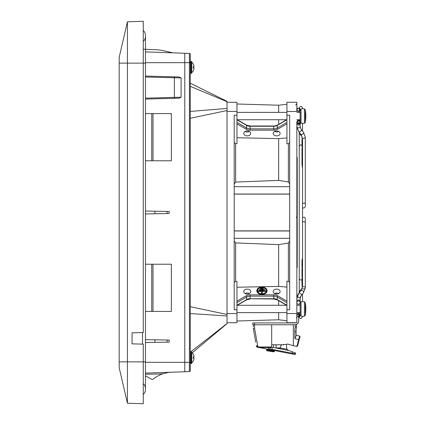 <?xml version="1.0" encoding="UTF-8"?>
<svg xmlns="http://www.w3.org/2000/svg" width="425" height="425" viewBox="0 0 425 425"><rect width="100%" height="100%" fill="white"/><g stroke="black" fill="none" stroke-linecap="round" stroke-linejoin="round"><path stroke-width="0.64" d="M191.76 62.108A6.975 6.975 0 0 1 193.518 64.467L193.518 64.547A6.975 6.943 68.3 0 1 194.023 66.231A6.97 6.322 163.2 0 1 194.055 66.544A6.97 2.816 172.3 0 1 194.023 66.688L193.093 66.757L193.518 66.677L193.518 68.048L194.023 68.037A6.97 2.816 7.7 0 1 194.055 68.181A6.97 2.816 7.7 0 0 194.023 68.037L193.603 68M193.603 66.73L194.023 66.688A6.97 2.816 172.3 0 0 194.055 66.544A6.97 6.322 163.2 0 0 194.023 66.231M194.023 68.499A6.97 6.322 16.8 0 0 194.055 68.181A6.97 6.322 16.8 0 1 194.023 68.499A6.975 6.943 111.7 0 1 193.518 70.178L193.518 70.258A6.975 6.975 0 0 1 191.76 72.617M191.76 67.362L191.76 72.967L191.393 73.334L191.393 61.391L191.76 61.758L191.76 67.362M193.093 67.968L193.518 68.048L193.093 67.968M145.467 51.887L189.407 53.422A0.919 0.919 0 0 1 190.294 54.342L190.294 370.658A0.919 0.919 0 0 1 189.407 371.578L184.779 371.737L184.779 362.366L189.407 362.366L189.407 371.578A0.919 0.919 0 0 0 190.294 370.658A0.919 0.919 0 0 1 189.407 371.578M191.76 352.383A6.975 6.975 0 0 1 193.518 354.742L193.518 354.822A6.975 6.943 68.3 0 1 194.023 356.501A6.97 6.322 163.2 0 1 194.055 356.819A6.97 2.816 172.3 0 1 194.023 356.963L193.093 357.032L193.518 356.952L193.518 358.323L194.023 358.312A6.97 2.816 7.7 0 1 194.055 358.456A6.97 2.816 7.7 0 0 194.023 358.312L193.603 358.27M193.603 357L194.023 356.963A6.97 2.816 172.3 0 0 194.055 356.819A6.97 6.322 163.2 0 0 194.023 356.501M194.023 358.769A6.97 6.322 16.8 0 0 194.055 358.456A6.97 6.322 16.8 0 1 194.023 358.769A6.975 6.943 111.7 0 1 193.518 360.453L193.518 360.533A6.975 6.975 0 0 1 191.76 362.892M191.76 357.638L191.76 363.242L191.393 363.609L191.393 351.666L191.76 352.033L191.76 357.638M193.093 358.243L193.518 358.323L193.093 358.243M184.779 53.263L184.779 362.366L184.779 62.634L189.407 62.634L189.407 362.366L190.294 362.366M192.233 352.835L227.035 323.648L227.035 101.352L190.294 83.22M190.294 306.707L227.035 314.463M190.294 118.293L227.035 110.537M236.959 320.997L278.662 319.791L278.662 312.625M278.662 305.277L278.662 300.661M249.385 293.537A3.49 2.47 0 0 0 247.244 293.022A3.49 2.47 0 0 0 245.103 293.537M278.784 293.537A3.49 2.47 0 0 0 276.638 293.022A3.49 2.47 0 0 0 274.497 293.537M278.662 124.339L278.662 119.723M278.662 112.375L278.662 105.209L236.959 104.003M236.959 287.247L278.662 286.392L286.928 287.077M276.638 289.122A3.49 2.47 180 0 1 280.128 291.592A3.49 2.47 180 0 1 276.638 294.058A3.49 2.47 180 0 1 273.147 291.592A3.49 2.47 180 0 1 276.638 289.122M247.244 289.122A3.49 2.47 180 0 1 250.734 291.592A3.49 2.47 180 0 1 247.244 294.058A3.49 2.47 180 0 1 243.753 291.592A3.49 2.47 180 0 1 247.244 289.122M267.086 290.748A5.143 3.639 180 0 1 267.086 290.812A5.143 3.639 180 0 1 261.943 294.451A5.143 3.639 180 0 1 256.796 290.812A5.143 3.639 180 0 1 256.801 290.748M289.685 241.15L288.384 243.063L278.662 244.603L235.625 242.919L234.202 240.996M278.662 286.392L278.662 244.603M286.928 111.456L296.847 111.456L296.847 102.271L286.928 102.271L286.928 115.26L289.685 115.26L289.685 309.74L286.928 309.74L286.928 281.207L288.384 281.329L289.685 282.407M289.685 238.319L234.202 238.319M227.035 102.271L236.959 102.271L236.959 115.26L234.202 115.26L234.202 309.74L236.959 309.74L236.959 281.382L235.625 281.414L234.202 282.498M286.928 137.923L278.662 138.608L278.662 180.397L235.625 182.081L234.202 184.004M234.202 142.502L235.625 143.586L236.959 143.618L236.959 115.26M278.662 138.608L236.959 137.753M289.685 183.85L288.384 181.937L278.662 180.397M286.928 115.26L286.928 143.793L288.384 143.671L289.685 142.593M289.685 194.129L234.202 194.129M289.685 230.871L234.202 230.871M289.685 186.681L234.202 186.681M289.685 194.034L234.202 194.034M289.685 230.966L234.202 230.966M261.943 287.045A5.143 3.639 0 0 0 256.796 290.679A5.143 3.639 0 0 0 261.943 294.318A5.143 3.639 0 0 0 267.086 290.679A5.143 3.639 0 0 0 261.943 287.045M261.943 287.566A4.409 3.118 180 0 1 266.353 290.679A4.409 3.118 180 0 1 261.943 293.797A4.409 3.118 180 0 1 257.534 290.679A4.409 3.118 180 0 1 261.943 287.566M266.348 290.748A4.409 3.118 0 0 0 261.943 287.693A4.409 3.118 0 0 0 257.534 290.748M261.577 291.433L258.081 291.433L261.577 291.306L261.577 293.25L262.31 293.25L262.31 291.306L265.8 291.306L265.8 290.785L258.081 290.785L258.081 291.306M265.8 291.306L262.31 291.433M262.31 293.25L261.577 293.25M263.229 288.708L260.658 288.835L263.229 288.708L263.229 288.187L260.658 288.187L260.658 288.708M264.515 290.004L259.372 290.137L264.515 290.004L264.515 289.483L259.372 289.483L259.372 290.004M286.928 313.544L286.928 322.729L296.847 322.729L296.847 313.544L286.928 313.544L286.928 309.74M247.244 135.878A3.49 2.47 0 0 1 243.753 133.407A3.49 2.47 0 0 1 247.244 130.942A3.49 2.47 0 0 1 250.734 133.407A3.49 2.47 0 0 1 247.244 135.878M276.638 135.878A3.49 2.47 0 0 1 273.147 133.407A3.49 2.47 0 0 1 276.638 130.942A3.49 2.47 0 0 1 280.128 133.407A3.49 2.47 0 0 1 276.638 135.878M245.103 131.463A3.49 2.47 180 0 0 247.244 131.978A3.49 2.47 180 0 0 249.385 131.463M274.497 131.463A3.49 2.47 180 0 0 276.638 131.978A3.49 2.47 180 0 0 278.784 131.463M236.959 309.74L236.959 322.729L227.035 322.729M296.847 123.314L296.847 315.292L297.617 313.894L298.504 313.634L300.156 315.292L298.504 313.634M296.847 197.869L296.847 210.896M296.847 157.383L297.213 157.383L297.213 267.617L296.847 267.617M296.267 317.661L296.847 317.661M305.782 306.988L305.782 306.988A34.34 33.819 90 0 0 305.559 304.55L305.559 304.465A34.722 34.722 0 0 0 305.283 302.706L304.428 301.803A7.347 7.347 0 0 0 301.033 301.803L301.033 316.099A1.137 1.137 0 0 1 300.156 314.994L300.156 312.625L300.156 314.994L300.156 312.625L296.847 312.625M298.685 316.933L299.625 316.508L300.14 315.515L300.156 302.908L300.146 315.478L299.359 316.705L297.909 316.832L296.847 315.292M305.782 310.914L305.782 310.914A34.34 33.819 90 0 1 305.559 313.353L305.559 313.438A34.722 34.722 0 0 1 305.283 315.196A1.137 1.137 0 0 1 304.428 316.099L304.428 301.803L305.283 302.706L305.283 315.196M305.809 310.234L305.809 310.234A34.436 31.328 24.7 0 1 305.788 310.84M305.782 309.857L305.782 308.045M296.847 305.277L300.156 305.277L300.156 302.908L301.033 301.803M305.788 307.062A34.436 31.328 155.3 0 1 305.809 307.668M305.782 114.086L305.782 114.086A34.34 33.819 90 0 0 305.559 111.647L305.559 111.562A34.722 34.722 0 0 0 305.283 109.804L304.428 108.901A7.347 7.347 0 0 0 301.033 108.901L300.156 110.006L300.156 122.092L300.156 119.723L296.847 119.723M301.033 108.901L301.033 123.197A1.137 1.137 0 0 1 300.156 122.092L300.156 121.964C300.725 121.858 300.178 122.411 298.504 123.617C296.969 122.666 296.416 122.118 296.847 121.964L297.585 120.588L298.881 120.355L299.609 120.737L300.156 122.177A1.652 1.599 180 0 0 298.504 120.578A1.652 1.599 180 0 0 296.847 122.177A1.652 1.599 180 0 0 298.504 123.776A1.652 1.599 180 0 0 300.156 122.177L300.156 122.384C300.735 122.501 300.183 121.948 298.504 120.732L296.852 122.283L296.847 125.566M300.156 110.006L300.156 122.092M305.788 116.971L305.788 116.971A34.436 12.978 10.8 0 1 305.809 117.226L305.809 117.332A34.436 31.328 24.7 0 1 305.788 117.938L305.782 118.012A34.34 33.819 90 0 1 305.559 120.45L305.559 120.535A34.722 34.722 0 0 1 305.283 122.294A1.137 1.137 0 0 1 304.428 123.197L304.428 108.901L305.283 109.804L305.283 122.294M305.788 114.16A34.436 31.328 155.3 0 1 305.809 114.766L305.809 114.872A34.436 12.978 169.2 0 1 305.788 115.127L305.782 116.955M302 137.907L302.542 139.522L302.26 139.942L301.994 139.517L301.994 146.843C302.589 148.58 302.589 149.159 301.994 148.585L301.994 155.906C302.589 157.648 302.589 158.227 301.994 157.648L301.994 164.974C302.589 166.712 302.589 167.291 301.994 166.717M302.542 166.722L302.542 258.278L301.994 260.026L301.994 267.352L302.542 267.341L301.994 269.062M302.542 267.341L302.542 157.659L301.994 157.648L302.042 156.23M302.26 268.228L301.994 267.352M302.265 277.286L301.994 276.415L302.542 276.409L302.542 148.591L301.994 148.585L302.265 147.714M302.542 276.409L301.994 278.157L301.994 285.483L302.542 285.478L301.994 287.847A1.652 1.169 180 0 0 303.647 289.016A1.652 1.169 180 0 0 305.299 287.847A1.652 1.169 180 0 0 303.647 286.678A1.652 1.169 180 0 0 301.994 287.847L300.889 290.7L298.695 293.383A1.652 1.015 -140.8 0 1 299.981 293.255A1.652 1.015 -140.8 0 1 301.41 295.014A1.652 1.015 -140.8 0 1 301.261 295.471L300.156 298.323A1.652 1.169 180 0 0 298.504 297.155A1.652 1.169 180 0 0 296.847 298.323L298.695 293.383L297.479 295.359L296.847 295.359M302.265 138.651L301.994 139.517L302.26 138.63M302.042 285.807L302.398 286.636M302.239 286.418L301.994 285.483M296.847 126.677L298.695 131.617A1.652 1.015 -39.2 0 0 299.981 131.745A1.652 1.015 -39.2 0 0 301.41 129.986A1.652 1.015 -39.2 0 0 301.261 129.529L300.156 126.677A1.652 1.169 -0 0 1 298.504 127.845A1.652 1.169 -0 0 1 296.847 126.677L298.695 131.617L300.889 134.3L301.994 137.153A1.652 1.169 -0 0 0 303.647 138.322A1.652 1.169 -0 0 0 305.299 137.153L303.45 132.212A1.652 1.015 -39.2 0 1 302.17 134.428A1.652 1.015 -39.2 0 1 300.889 134.3L302.063 137.488M300.156 122.389A1.652 1.652 173.6 0 0 300.156 122.384L300.156 122.103M298.504 304.268A1.652 1.652 79.1 0 1 296.857 302.43A1.652 1.652 79.1 0 1 298.594 300.964A1.652 1.652 79.1 0 1 300.156 302.616A1.652 1.652 79.1 0 1 298.504 304.268M296.847 314.309L298.685 314.309L298.685 312.625M298.685 314.309L298.685 321.077A3.676 3.676 0 0 1 295.008 324.753L254.591 324.753L254.591 322.915L295.008 322.915A1.838 1.838 0 0 0 295.811 322.729M254.591 322.915L252.758 322.915L252.758 324.753L254.591 324.753L254.612 328.424L253.305 328.424L255.728 342.162M252.758 324.753L252.758 322.915M266.783 349.584L266.592 350.354L266.719 349.568L266.278 348.941M266.847 349.594L274.364 351.098L275.012 350.641L273.828 350.986L274.364 351.098M283.555 344.218L283.555 344.776L271.681 344.776L271.681 346.981L271.129 347.533L258.703 347.533L258.156 347.076L258.209 347.374L257.858 347.305L258.342 347.4M253.305 327.048L253.305 324.753L253.305 327.048M269.663 349.6L294.658 354.461A0.733 0.733 0 0 0 295.518 353.876L271.91 349.292L269.663 349.6L259.022 347.533M271.91 349.292L272.297 347.305L288.671 350.487L295.683 353.037L295.518 353.876M271.644 347.177L272.297 347.305M270.55 348.054L270.805 347.533L268.079 347.533L268.52 348.473A0.367 0.367 0 0 0 268.786 348.681L269.152 348.75A1.286 1.286 0 0 0 270.55 348.054L270.534 348.086M271.692 324.753L271.692 344.776M271.129 347.533L271.681 346.981L258.14 346.981L257.97 346.019L256.44 346.189L256.302 345.403L256.567 346.561M296.076 335.139L299.625 336.09L296.878 346.338L293.346 345.732L293.346 324.753L295.194 324.753L295.194 326.921L296.48 327.048L296.48 324.753L295.194 324.753M293.346 345.732L287.767 344.043L283.555 344.776M286.466 344.271L286.801 348.792A2.205 2.205 0 0 0 286.944 349.217L288.527 350.46L286.944 349.217L288.527 350.46L286.944 349.217L288.527 350.46L286.944 349.217L280.266 348.033L281.323 344.776M286.944 349.217A2.205 2.205 0 0 1 286.801 348.792M270.39 351.332L273.886 351.884L274.311 351.581L266.592 350.354L266.9 350.779L270.39 351.332M266.719 349.568L266.592 350.354L267.187 350.822L266.592 350.354M254.803 336.924L254.718 336.441M254.596 335.734L254.262 333.853M253.428 329.093L253.858 331.548L253.428 329.093M254.038 332.589L254.278 333.938L254.038 332.589M254.336 334.257L254.214 333.577L254.336 334.257M269.152 348.75L268.52 348.473A0.367 0.367 0 0 0 268.786 348.681L268.52 348.473M254.612 328.424L257.704 345.966L257.46 347.23A1.286 1.286 0 0 1 256.44 346.189L257.46 347.23L258.209 347.374M253.401 328.945L253.401 328.424M279.22 348.649L280.266 348.033M270.55 349.775L267.543 349.191M294.658 354.461L292.113 353.967L292.32 351.815M282.37 352.07L282.508 351.348M288.671 344.372L287.767 344.043M258.14 346.981L258.703 347.533M280.893 344.776L280.893 346.099M280.309 347.9L276.059 347.9L276.059 344.776M275.358 347.9L276.059 348.038M299.439 338.911L300.013 336.765L299.519 337.556M297.782 345.095L297.527 346.04L297.261 345.589L297.527 346.04M298.042 344.117L297.936 344.51M296.076 336.053L296.076 331.712L296.076 336.053L294.791 338.603L299.205 339.782L297.447 346.338L296.878 346.338M296.076 331.712L294.791 331.728L296.076 331.712A20.623 20.623 0 0 1 296.48 327.048M300.023 336.701L300.013 336.765A0.552 0.552 0 0 0 299.625 336.09M142.524 332.562L142.524 344.133M119.191 361.861L119.191 367.742L127.431 403.197L127.431 21.802L119.191 57.258L119.191 361.861L143.262 361.861L143.262 344.149L132.053 343.857L132.053 332.833L143.262 332.541L143.262 21.25L127.431 21.802M127.431 403.197L143.262 403.75L143.262 361.861M141.477 21.314L143.262 21.25M125.147 31.625L124.105 36.125M172.837 52.843L164.884 51.005A55.133 55.123 90 0 0 154.408 49.624L143.262 49.236M145.467 374.239L159.051 374A27.567 27.561 -90 0 0 164.773 373.299L169.166 372.284M145.467 373.113L184.779 371.742M145.467 213.945L169.166 213.531L169.166 211.469L145.467 211.055M145.467 76.08L179.084 76.962L181.108 77.918L181.108 97.224L179.084 98.186L145.467 99.067L179.084 98.186M145.467 342.55L169.166 342.136L169.166 340.069L145.467 339.655M164.773 373.299A27.567 27.561 -90 0 1 163.407 373.58A29.899 29.899 0 0 0 152.995 379.355L151.73 379.323L145.467 375.881M171.371 372.21A29.899 29.899 0 0 0 168.412 372.459M174.372 98.308L174.362 77.754L181.108 77.918M145.467 98.148L181.108 97.224M145.467 113.581L151.73 113.581L151.73 160.772L145.467 160.772M152.995 113.581L152.995 160.772L171.371 160.772L171.371 113.581L151.73 113.581M152.995 160.772L151.73 160.772M145.467 264.228L171.371 264.228L171.371 311.419L152.995 311.419L152.995 264.228M152.995 311.419L145.467 311.419M151.73 311.419L151.73 264.228M143.262 361.909L145.467 361.909L145.467 389.05A5.424 2.938 90 0 1 143.262 394.304A5.424 2.938 90 0 0 145.467 389.05A5.424 2.938 90 0 0 143.262 383.802M145.467 361.909L145.467 35.95A5.424 2.938 90 0 0 143.262 30.696A5.424 2.938 90 0 1 145.467 35.95A5.424 2.938 90 0 1 143.262 41.198M191.393 61.391L190.66 61.391L190.66 73.334L191.76 72.967M191.393 351.666L190.66 351.666L190.66 363.609L191.76 363.242M190.294 54.342A0.919 0.919 0 0 0 189.407 53.422L189.407 62.634L190.294 62.634M227.035 323.526L191.027 351.666M227.035 315.977L190.294 313.565M227.035 108.423L190.294 111.435M227.035 101.703L190.294 86.36M246.638 299.466A6.428 4.548 180 0 1 250.134 298.738L273.753 299.003L277.366 299.912A0.919 0.414 120.1 0 1 277.243 299.62A5.509 3.899 0 0 0 273.753 298.738L273.753 299.003M286.928 305.23L277.243 299.62L277.243 297.022L286.928 302.632M236.959 305.23L246.638 299.62L246.638 297.022A5.509 3.899 180 0 1 250.134 296.135L273.753 296.135L273.753 298.738L250.134 298.738A5.509 3.899 0 0 0 246.638 299.62A0.919 0.414 59.9 0 1 246.516 299.912L250.134 299.003M236.959 302.632L246.638 297.022A0.919 0.414 -120.1 0 0 246.059 295.869L236.959 301.144M250.134 298.738L250.134 294.838A6.428 4.548 0 0 0 246.059 295.869M273.753 294.838L273.753 296.135A5.509 3.899 180 0 1 277.243 297.022A0.919 0.414 -59.9 0 1 277.828 295.869A6.428 4.548 0 0 0 273.753 294.838L250.134 294.838M286.928 301.144L277.828 295.869M288.384 243.063L288.384 281.329M235.625 281.414L235.625 242.919M235.625 182.081L235.625 143.586M288.384 143.671L288.384 181.937M236.959 123.856L246.059 129.131A6.428 4.548 180 0 0 250.134 130.162L273.753 130.162A6.428 4.548 180 0 0 277.828 129.131L286.928 123.856M286.928 122.368L277.243 127.978A0.919 0.414 59.9 0 0 277.828 129.131M236.959 119.77L246.638 125.38A5.509 3.899 180 0 0 250.134 126.262L273.753 126.262L273.753 128.865A5.509 3.899 0 0 0 277.243 127.978L277.243 125.38L286.928 119.77M277.366 125.088L273.753 126.262A5.509 3.899 180 0 0 277.243 125.38A0.919 0.414 -120.1 0 1 277.366 125.088L286.625 119.723M273.753 130.162L273.753 128.865L250.134 128.865L250.134 125.997L273.753 125.997M250.134 130.162L250.134 128.865A5.509 3.899 0 0 1 246.638 127.978L246.638 125.38A0.919 0.414 -59.9 0 0 246.516 125.088L250.134 125.997M246.059 129.131A0.919 0.414 120.1 0 0 246.638 127.978L236.959 122.368M227.035 111.456L236.959 111.456M236.959 313.544L227.035 313.544M302.542 207.644L303.402 208.048L304.544 207.798L305.299 206.412L305.299 202.109A1.652 1.169 180 0 1 303.647 203.278A1.652 1.169 180 0 1 302.542 202.98M302.542 217.356L304.672 217.292L305.299 218.588L305.299 222.891A1.652 1.169 180 0 0 303.647 221.722A1.652 1.169 180 0 0 302.542 222.02M296.847 123.85A1.652 1.169 -0 0 0 298.504 125.019A1.652 1.169 -0 0 0 300.156 123.85L300.156 121.964M299.731 123.069A1.652 1.169 -0 0 0 297.272 123.069M300.156 303.036L300.156 305.277M300.156 307.339L300.156 301.15A1.652 1.169 180 0 0 298.504 299.981A1.652 1.169 180 0 0 296.847 301.15M301.261 295.471L303.45 292.788L305.299 287.847L303.45 292.788A1.652 1.015 -140.8 0 0 302.17 290.572A1.652 1.015 -140.8 0 0 300.889 290.7L301.994 287.847M295.194 326.921A21.909 21.909 0 0 0 294.791 331.728L294.791 338.603M119.191 63.139L143.262 63.139M154.913 213.78L154.913 211.22M145.467 62.677L184.779 62.677M145.467 362.323L184.779 362.323M174.372 76.835L174.362 77.754L145.467 76.999M154.913 342.385L154.913 339.819M167.11 213.568L167.11 211.432M167.11 342.173L167.11 340.032M145.467 63.091L143.262 63.091M193.518 64.467L193.603 64.85L193.518 64.467M193.603 66.683L193.603 68.048M190.66 61.391L190.294 61.758M190.66 73.334L190.294 72.967L190.66 73.334M193.518 354.742L193.603 355.119L193.518 354.742M193.603 356.952L193.603 358.317M190.66 351.666L190.294 352.033M190.66 363.609L190.294 363.242L190.66 363.609M278.662 319.791L286.928 320.758M278.662 105.209L286.928 104.242M286.625 305.277L277.366 299.912M246.516 299.912L237.256 305.277M237.256 119.723L246.516 125.088M295.641 105.028L296.847 103.833M296.299 217.276L296.847 216.723M227.035 103.647L227.035 103.923M286.928 305.277L236.959 305.277M286.928 312.625L236.959 312.625M301.033 316.099A7.347 7.347 0 0 0 304.428 316.099M296.847 108.784L296.847 109.708L298.106 108.104L299.359 108.295L300.156 109.708L300.156 112.375L296.847 112.375M286.928 112.375L236.959 112.375M286.928 119.723L236.959 119.723M301.033 123.197A7.347 7.347 0 0 0 304.428 123.197A7.347 7.347 0 0 1 301.033 123.197M301.994 145.286L300.927 144.867L299.992 145.132L299.237 146.519L299.237 278.481L299.551 279.448L300.836 280.133L301.994 279.714M301.506 135.235L300.889 135.352L299.237 133.7L299.237 291.3L299.577 292.304M301.506 289.765L300.889 289.648L299.237 291.3M302.542 131.102L302.542 123.393L302.542 131.102M302.542 155.917L302.542 146.848M299.577 132.696L299.237 133.7M299.237 147.714L299.237 292.719L299.237 147.714M302.542 293.898L302.542 301.607L302.542 293.898M302.542 285.478L302.542 139.522M299.705 119.723L299.28 120.503M299.237 132.281L299.237 184.981L299.237 132.281M300.241 315.424L299.237 316.944L299.237 312.625L299.237 316.944C300.029 319.037 301.134 319.037 302.542 316.944L302.409 316.296M300.241 109.576L299.237 108.056L299.237 112.375L299.237 108.056C300.507 105.894 301.612 105.894 302.542 108.056L302.409 108.704M302.542 108.704L302.542 108.056L302.542 108.704M299.237 119.723L299.237 120.482L299.237 119.723M300.156 111.01L300.156 109.708L298.504 111.366L297.574 111.079L296.852 109.815L296.847 106.532M296.847 111.456L296.894 109.315L297.739 108.242L299.333 108.279L300.156 109.645L300.108 122.777L299.444 123.744L298.313 124.031L297.272 123.494L296.847 122.389M296.847 109.708C296.4 109.831 296.947 110.378 298.504 111.366C300.209 110.054 300.762 109.501 300.156 109.708L300.156 112.375M301.261 129.529L303.45 132.212L301.261 129.529L300.156 126.677L300.156 123.85M305.299 137.153L305.299 202.109L305.299 137.153L303.45 132.212M296.841 102.271L296.841 103.695M300.156 116.046L300.156 113.236M300.889 134.3L298.695 131.617M300.156 312.625L300.146 302.797M300.156 298.323L300.156 301.15L300.156 298.323M300.863 296.018L300.48 296.746M300.241 297.521L300.162 298.063M301.994 269.094L301.994 276.415M305.299 222.891L305.299 287.847M274.385 351.098L274.311 351.581M273.61 344.776L273.61 347.56L273.61 344.776"/></g></svg>
